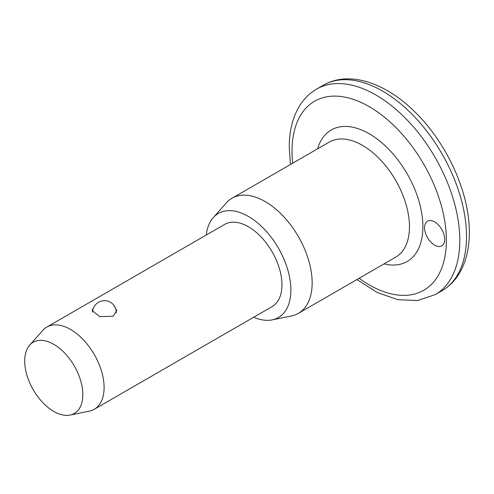<?xml version="1.0" encoding="UTF-8"?>
<svg xmlns="http://www.w3.org/2000/svg" width="494" height="494" viewBox="0 0 494 494"><rect width="100%" height="100%" fill="white"/><g stroke="black" fill="none" stroke-linecap="round" stroke-linejoin="round"><path stroke-width="0.74" d="M444.705 239.337A14.24 8.219 60 0 1 441.76 245.858A14.24 8.219 60 0 1 430.787 242.041A14.24 8.219 60 0 1 424.574 227.715A14.24 8.219 60 0 1 427.52 221.195A14.24 8.219 60 0 1 438.493 225.011A14.24 8.219 60 0 1 444.705 239.337M113.83 305.249L116.769 310.522L113.157 316.228L99.726 316.635L92.094 310.522L93.656 307.626M206.245 235.033A60.083 34.691 60 0 1 213.204 217.687L226.264 202.941A66.443 38.359 60 0 1 231.952 198.267A66.443 38.359 60 0 1 283.155 216.063A66.443 38.359 60 0 1 312.152 282.932A66.443 38.359 60 0 1 298.395 313.344A66.443 38.359 60 0 1 291.497 315.938L272.2 319.871A60.083 34.691 60 0 1 253.7 317.228M213.204 217.687A60.083 34.691 60 0 1 260.844 225.777A60.083 34.691 60 0 1 290.88 290.021A60.083 34.691 60 0 1 272.2 319.871M29.689 345.164L42.743 330.418A47.455 27.398 60 0 1 46.813 327.077A47.455 27.398 60 0 1 83.381 339.792A47.455 27.398 60 0 1 104.098 387.549A47.455 27.398 60 0 1 94.268 409.279A47.455 27.398 60 0 1 89.346 411.125L70.043 415.059A41.101 23.731 60 0 1 40.138 399.64A41.101 23.731 60 0 1 24.7 361.083A41.101 23.731 60 0 1 29.689 345.164A41.101 23.731 60 0 1 62.275 350.697A41.101 23.731 60 0 1 82.825 394.644A41.101 23.731 60 0 1 70.043 415.059M46.813 327.077L224.665 224.393A47.455 27.398 60 0 1 261.24 237.108A47.455 27.398 60 0 1 281.951 284.865A47.455 27.398 60 0 1 272.126 306.595L94.268 409.279M466.521 236.428A118.646 68.499 -120 0 0 414.732 117.035A118.646 68.499 -120 0 0 323.304 85.246C348.338 70.648 383.764 82.041 412.7 109.829C445.866 140.747 469.72 192.061 469.3 232.557C469.325 248.42 466.009 262.018 459.352 273.349C454.888 280.777 449.083 286.576 441.945 290.744A118.646 68.499 -120 0 0 466.521 236.428M359.119 278.283A109.155 63.022 -120 0 0 446.385 240.306A109.155 63.022 -120 0 0 369.203 106.624A109.155 63.022 -120 0 0 292.022 151.183A109.155 63.022 -120 0 0 292.683 163.205M290.466 164.483L289.243 147.311C289.218 131.256 292.609 117.535 299.42 106.136C303.853 98.886 309.577 93.218 316.592 89.124A118.646 68.499 60 0 1 408.019 120.907A118.646 68.499 60 0 1 459.809 240.306A118.646 68.499 60 0 1 435.239 294.622L441.945 290.744M298.395 313.344L395.713 257.158A66.443 38.359 -120 0 0 409.47 226.746A66.443 38.359 -120 0 0 380.473 159.883A66.443 38.359 -120 0 0 329.27 142.081L231.952 198.267M317.605 148.818A75.934 43.843 60 0 1 376.694 138.678A75.934 43.843 60 0 1 422.895 226.746A75.934 43.843 60 0 1 384.042 263.895M316.592 89.124L323.304 85.246M356.903 279.567L377.225 292.46L397.738 299.673L417.504 300.55L435.239 294.622M116.325 312.776A11.862 11.862 0 0 0 104.635 300.661A11.862 11.862 0 0 0 92.6 312.177"/></g></svg>
